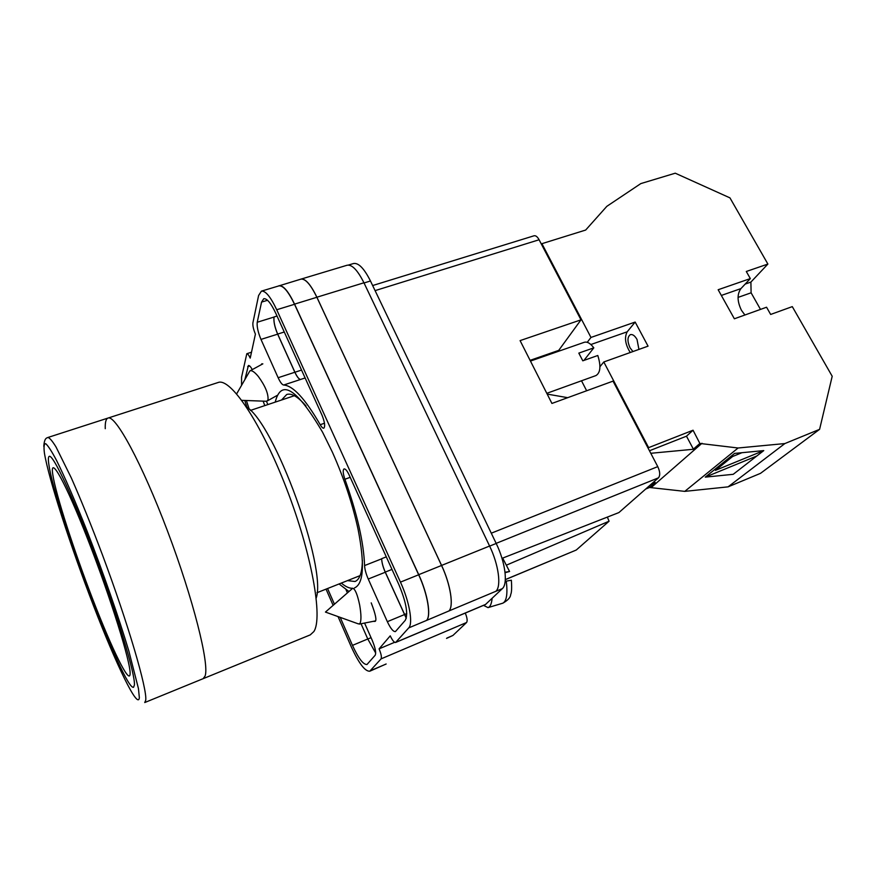 <?xml version="1.0" encoding="UTF-8"?>
<svg xmlns="http://www.w3.org/2000/svg" width="876" height="876" viewBox="0 0 876 876"><rect width="100%" height="100%" fill="white"/><g stroke="black" fill="none" stroke-linecap="round" stroke-linejoin="round"><path stroke-width="1.31" d="M275.228 402.117C281.108 378.454 296.887 388.484 322.576 432.229L332.354 452.104C344.005 478.219 352.59 504.029 358.12 529.531C364.854 564.374 363.66 583.832 354.539 587.905M306.009 405.949C297.982 396.74 291.555 392.919 286.726 394.485L281.525 400.014M261.88 363.759L261.147 364.766M373.11 621.369L375.158 621.38C376.866 620.339 375.552 614.175 371.216 602.863M348.418 265.056L353.586 263.512C358.547 262.669 364.175 268.494 370.471 280.988L364.033 282.97M394.638 642.294L379.089 648.853L390.247 635.834C392.404 640.4 394.189 642.612 395.613 642.469L485.413 604.571L502.298 588.672C508.091 583.887 505.288 562.031 496.199 543.459L370.471 280.988M465.276 613.069C467.193 617.777 467.631 620.931 466.579 622.507L381.06 658.883L369.771 671.224C365.018 671.476 358.864 663.373 351.309 646.904L338.048 616.595M446.541 638.407L452.947 635.439L466.579 622.507M251.489 352.229L246.813 353.707C247.678 353.608 248.817 355.087 250.218 358.12L255.409 334.128C253.449 329.398 252.616 325.631 252.912 322.806L258.595 295.519L261.409 291.139C265.472 290.58 270.575 296.778 276.717 309.743L400.452 582.124C409.388 601.44 413.253 623.581 408.709 627.906L395.613 642.469M352.535 588.289C349.294 588.398 345.56 586.657 341.311 583.077M246.397 400.518L249.266 409.322M244.951 379.286L248.412 365.5C249.364 365.303 250.656 366.672 252.277 369.606M267.881 404.581L266.413 401.263M320.211 424.707C321.667 427.236 322.872 428.397 323.813 428.189C325.368 426.426 324.744 422.046 321.963 415.071L275.83 313.411C271.002 303.184 266.972 298.289 263.753 298.716L261.563 302.1L257.226 322.248C256.756 326.529 258.015 332.245 260.982 339.406L278.141 377.72C280.265 382.33 282.105 384.761 283.66 385.024C293.044 385.593 305.22 398.832 320.211 424.707L324.481 423.228M340.206 617.372L352.47 645.382C358.426 658.336 363.266 664.709 366.989 664.501L375.18 655.248C376.319 652.828 375.333 647.857 372.223 640.323L364.58 623.055M327.569 588.53L334.424 604.166M339.067 583.963L348.867 591.442M405.281 620.307C408.358 614.131 406.19 602.14 398.766 584.358L349.108 474.912C347.115 470.73 345.429 468.726 344.06 468.912C342.691 470.062 342.965 473.522 344.892 479.26C357.156 513.697 363.715 542.463 364.58 565.567C364.777 569.356 366.004 573.846 368.248 579.036L387.345 621.675C390.565 628.497 393.258 631.804 395.415 631.585L405.281 620.307M246.813 353.707L241.568 377.184L241.557 385.254M244.765 400.452L246.944 407.296M333.11 605.316L326.036 589.132M381.06 658.883C381.837 657.263 381.18 653.923 379.089 648.853M447.012 638.024L452.947 635.439M300.315 279.324L347.159 265.22C352.064 264.399 357.66 270.246 363.945 282.784L316.893 297.216L441.581 565.425C450.582 584.423 453.987 606.455 448.895 610.977L426.492 620.449C431.288 616.036 427.619 593.95 418.662 574.776L400.452 582.124M502.298 588.672L495.838 591.3C501.554 586.548 498.674 564.659 489.596 546.033L363.945 282.784M346.042 589.811L347.356 592.767M361.043 623.756L367.778 638.987L375.695 653.058M386.086 664.052L370.537 670.666M369.771 671.224L386.152 663.986M418.662 574.776L294.522 304.29C288.346 291.412 283.145 285.28 278.897 285.894L261.409 291.139M263.15 401.142L264.771 405.61M391.977 569.411L385.265 572.083C383.009 566.947 381.805 562.48 381.662 558.691L381.662 558.833C381.805 562.622 383.009 567.09 385.265 572.247L406.278 618.292M305.122 377.961L283.66 385.024M300.556 379.461C298.935 379.22 297.063 376.811 294.927 372.245L277.681 334.074C274.703 326.956 273.498 321.251 274.057 316.959L274.035 317.057C273.465 321.35 274.681 327.055 277.659 334.161L294.862 372.245C296.997 376.822 298.88 379.231 300.49 379.461M347.487 580.624L355.032 581.5C359.729 579.583 362.182 572.521 362.39 560.301M278.119 286.123L300.873 279.159C305.33 278.469 310.662 284.514 316.871 297.282L441.548 565.469L418.739 574.667C427.707 593.851 431.375 615.938 426.579 620.361M418.739 574.667L294.566 304.125C288.39 291.248 283.178 285.116 278.94 285.729M406.3 618.193L385.265 572.083M441.548 565.469C450.549 584.467 453.954 606.488 448.851 611.021M300.895 279.094C305.352 278.404 310.684 284.448 316.893 297.216M241.798 400.343L265.877 401.241L267.191 401L268.034 399.675C268.417 393.609 265.176 385.867 258.321 376.461C254.511 371.884 251.697 370.033 249.879 370.909L236.651 393.861M359.905 623.635L358.339 623.876L325.445 612.072L352.732 588.245C355.163 588.99 357.474 594.607 359.675 605.108C361.295 614.591 361.372 620.766 359.905 623.635M483.519 605.371L488.009 607.615C490.199 606.937 491.567 603.838 492.126 598.308M502.901 603.159C507.96 600.257 510.555 597.399 510.664 594.607C511.661 592.669 511.902 587.873 511.354 580.219L505.178 581.346M505.014 572.258L509.569 571.491L505.069 572.707M721.342 295.442L740.943 288.598C736.968 294.183 737.143 301.432 741.468 310.334L744.907 314.999M632.943 351.561L630.019 347.783C627.183 341.257 627.304 336.866 630.381 334.632C632.647 334.106 634.859 335.716 637.027 339.483L638.933 349.415M767.891 264.059L746.297 271.483L750.327 278.59L718.156 289.737L734.373 318.787L766.566 307.224L770.661 314.451L792.287 306.622L832.2 376.264L819.597 429.339L784.863 443.563L738.096 447.997L699.869 443.453L693.047 430.225L648.623 447.647L603.805 361.974L648.054 346.151L635.166 322.061L590.971 337.446L541.915 243.681L585.672 230.049L606.849 206.32L640.827 183.588L675.254 173.196L729.96 197.877L767.891 264.059L750.896 282.083L751.104 292.803L760.499 309.403M784.863 443.563L728.076 486.859L760.51 473.347L819.597 429.339M741.95 452.695L732.599 456.505L715.418 470.368L763.697 450.614M705.279 477.135L734.614 453.407L763.752 450.603L733.223 474.31L705.279 477.135L756.787 456.013M586.646 390.762L581.511 380.786M599.95 366.683L603.805 361.974M587.238 342.319L590.971 337.446M541.915 243.681L541.51 244.36M652.85 482.753L655.226 482.512L651.328 484.089M728.076 486.859L684.769 491.37L649.543 487.483L655.226 482.512M651.525 487.275L702.005 443.256M699.869 443.453L693.19 449.289L650.78 453.286M684.769 491.37L738.096 447.997M649.543 487.483L645.678 489.049M547.193 394.101L567.714 397.682M630.26 352.513C625.234 344.421 624.216 337.523 627.194 331.807L635.166 322.061M693.376 449.136L686.477 436.193L649.455 450.757M693.047 430.225L686.477 436.193M740.943 288.598L750.327 278.59M745.18 284.076L750.896 282.083M738.052 297.402L751.104 292.803M205.115 675.954L203.177 678.648L205.115 675.954C209.517 664.117 193.3 599.162 167.546 531.13C141.857 463.032 115.314 414.425 108 418.071C115.314 414.425 141.857 463.032 167.546 531.13C193.3 599.162 209.517 664.117 205.115 675.954M108 418.071L47.917 437.474C49.603 437.781 52.286 440.935 55.998 446.924L71.284 477.858C80.888 499.572 91.257 525.184 102.372 554.694C128.312 624.139 147.332 689.357 145.734 700.198L144.737 702.541L310.268 634.881L313.838 631.574C323.124 618.029 311.757 553.61 286.397 488.162C261.136 422.637 230.333 377.359 218.091 382.516L108 418.071C105.952 418.837 105.043 422.374 105.262 428.692M316.203 598.056C327.098 567.637 274.298 423.086 246.364 406.847M134.422 684.923C135.287 674.684 118.337 617.711 95.988 557.87C73.65 497.984 53.009 454.086 49.264 456.363C48.235 456.779 48.103 459.495 48.87 464.521C54.531 506.952 124.447 691.854 133.59 687.244L134.422 684.923M530.451 361.076L584.27 342.297C587.227 341.476 590.402 343.315 593.808 347.849L578.817 353.116L582.803 360.813L597.793 355.492C601.111 366.048 600.498 372.738 595.965 375.563L546.799 393.324M505.321 579.583L576.255 550.029L609.072 521.209L507.116 564.856M576.255 550.029L505.31 579.671M372.65 285.543L534.075 235.775C535.762 235.425 537.437 236.75 539.101 239.761L375.081 290.624M559.085 351.079L558.724 350.378L580.996 319.839L539.101 239.761M491.283 533.199L657.767 466.634L613.036 381.126L551.924 403.442L520.092 340.611L580.996 319.839M657.767 466.634C660.11 471.737 660.34 475.46 658.456 477.836L496.155 543.361M502.003 558.362L618.905 512.57L658.456 477.836M607.353 517.092L609.072 521.209M558.724 350.378L530.09 360.354M593.808 347.849L583.953 360.397M426.492 620.449L408.709 627.906M485.742 604.352L395.875 642.283M495.838 591.3L448.895 610.977M294.522 304.29L276.717 309.743M404.405 614.602L387.345 621.675M385.265 572.247L368.248 579.036M381.662 558.833L364.58 565.567M386.294 556.862L381.662 558.691M350.203 477.321L344.892 479.26M367.778 638.987L352.47 645.382M294.862 372.245L278.141 377.72M277.659 334.161L260.982 339.406M274.035 317.057L257.226 322.248M277.024 316.039L274.057 316.959M267.541 300.282L261.563 302.1M249.715 366.004L247.667 366.661M316.871 297.282L294.566 304.125M371.052 637.673L367.8 639.031M284.262 332.004L277.681 334.074M301.541 370.077L294.927 372.245M406.76 613.594L404.449 614.547M489.596 546.033L441.581 565.425M496.199 543.459L489.64 546.109M506.284 581.138C507.784 593.917 506.602 601.275 502.725 603.214L488.206 607.561M627.194 331.807L590.884 344.531M52.801 474.65C55.801 494.579 74.033 550.851 92.966 599.808C111.876 648.864 129.637 685.437 130.108 673.83C130.962 663.209 110.661 597.804 87.874 539.583C65.109 481.242 49.461 453.888 52.801 474.65M44.413 453.034C48.552 478.603 70.649 546.504 93.447 605.568C116.212 664.676 138.189 710.458 139.35 697.625L138.452 688.591L128.892 651.175C118.862 617.69 103.072 572.247 87.184 531.382C75.38 501.444 64.66 476.686 56.59 460.513C51.739 451.359 48.114 445.753 45.705 443.683C44.052 443.617 43.614 446.738 44.413 453.034M267.191 401L277.112 395.448M250.065 370.811L262.844 363.847M359.302 624.106L375.421 620.909M502.671 558.1L509.569 571.491M316.981 592.723L360.091 575.62M250.394 410.428L294.38 395.711M47.917 437.474C47.14 438.066 44.38 437.255 43.8 446.388"/></g></svg>
